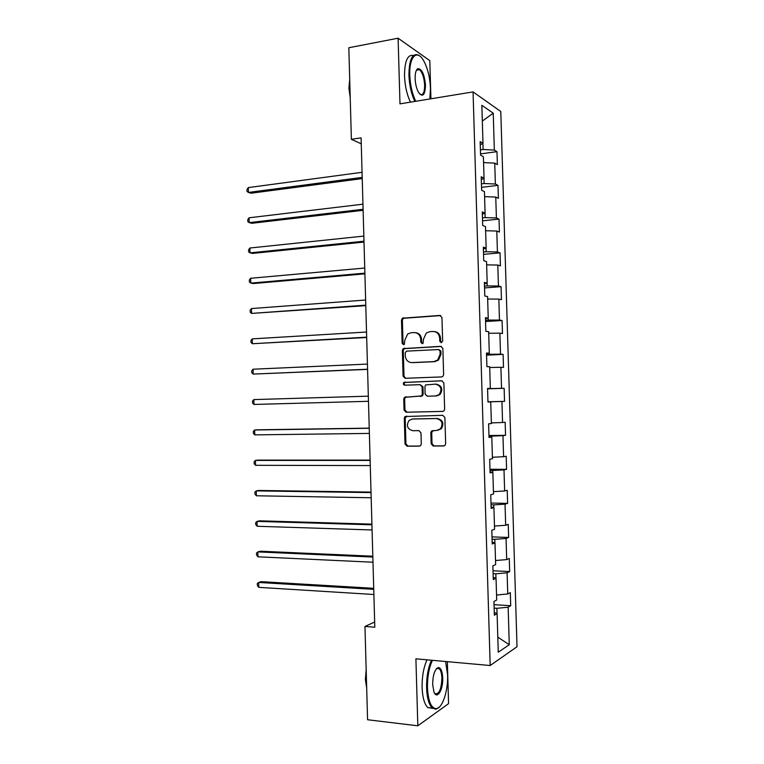 <?xml version="1.0" encoding="UTF-8"?>
<svg xmlns="http://www.w3.org/2000/svg" width="764" height="764" viewBox="0 0 764 764"><rect width="100%" height="100%" fill="white"/><g stroke="black" fill="none" stroke-linecap="round" stroke-linejoin="round"><path stroke-width="1.15" d="M441.248 342.702L442.642 341.069L441.955 317.518L439.835 315.437L402.418 318.177L401.482 320.126L402.141 343.246L403.573 344.698L404.318 344.411L404.844 340.104L407.68 334.011L411.042 332.751L414.05 332.579C417.965 332.77 420.181 334.985 420.706 339.226L420.792 342.243L422.253 343.704L423.036 343.399L423.533 339.073L426.312 333.008L429.836 331.662L432.901 331.481C436.884 331.671 439.147 333.906 439.672 338.185L439.758 341.221L441.248 342.702M431.154 443.836L433.264 446.033L443.645 445.966L445.049 445.345L445.651 443.731L444.877 417.488L442.748 415.31L404.987 416.552L404.29 418.28L405.025 444.037L407.078 446.205L419.341 446.128L420.668 445.555L421.298 443.913L420.974 432.806L418.892 430.629L412.799 430.715C407.25 429.034 406.018 425.586 409.112 420.372L412.464 418.997L436.511 418.538C442.079 420.104 443.406 423.523 440.494 428.805L436.855 430.39L431.469 431.02L430.829 432.682L431.154 443.836L432.023 443.731L434.124 445.918L444.276 445.851M430.925 98.795L429.807 60.642L398.101 38.2L399.983 103.856L473.059 91.909L490.182 665.52L415.902 658.826L417.822 725.8L367.57 719.745L364.963 626.451L374.809 627.215L361.086 137.854L351.383 139.315L361.257 143.842M398.101 38.2L348.833 47.74L351.383 139.315M441.63 376.919L442.891 376.394L443.626 374.627L442.862 348.441L440.732 346.331L403.201 348.613L402.351 350.485L403.086 376.194L405.14 378.295L441.63 376.919M443.865 382.945L444.638 409.16L443.97 410.851L442.633 411.424L406.114 412.235L404.051 410.096L403.736 399.075L404.481 397.318L421.566 395.905L422.291 394.157L422.081 386.785L419.99 384.664L404.739 385.19C403.258 384.741 402.953 383.824 403.841 382.449L441.745 380.797L443.865 382.945M473.059 91.909L500.792 111.496L517.018 646.745L490.182 665.52M494.041 604.668L510.705 605.718L510.304 592.577L507.745 593.972L507.105 572.819L509.664 571.567L509.273 558.446L506.704 559.601L506.064 538.477L508.643 537.455L508.241 524.343L505.672 525.269L505.033 504.164L507.611 503.371L507.21 490.278L504.632 490.975L504.001 469.889L506.58 469.325L506.188 456.251L503.6 456.719L502.96 435.661L505.548 435.327L505.157 422.253L502.569 422.502L501.929 401.463L504.526 401.358L504.135 388.303L501.537 388.322L500.897 367.303L503.495 367.427L503.104 354.381L500.506 354.171L499.876 333.18L502.473 333.534L502.082 320.508L499.475 320.068L498.844 299.096L501.451 299.679L501.06 286.662L498.443 285.994L497.813 265.051L500.43 265.853L500.038 252.855L497.421 251.967L496.791 231.034L499.408 232.075L499.016 219.087L496.399 217.969L495.76 197.064L498.386 198.325L497.994 185.356L495.368 184.009L494.738 163.133L497.374 164.613L496.982 151.664L494.346 150.088L493.229 113.167L481.855 105.327L482.991 143.307L480.164 141.626L480.575 155.13L483.392 156.725L484.042 178.203L481.215 176.761L481.626 190.284L484.443 191.63L485.083 213.137L482.275 211.934L482.676 225.466L485.493 226.583L486.133 248.109L483.325 247.144L483.736 260.696L486.544 261.565L487.184 283.119L484.386 282.403L484.787 295.974L487.594 296.594L488.234 318.168L485.446 317.69L485.847 331.28L488.645 331.662L489.294 353.254L486.496 353.025L486.907 366.624L489.695 366.758L490.345 388.389L487.556 388.398L487.967 402.017L490.746 401.902L487.967 401.959M510.705 605.718L508.146 607.208L509.273 644.721L498.262 652.217L497.097 613.607L494.356 615.201L493.945 601.497L496.695 599.998L496.037 578.224L493.286 579.57L492.875 565.876L495.635 564.625L494.976 542.879L492.217 543.978L491.806 530.302L494.575 529.299L493.916 507.582L491.156 508.432L490.746 494.766L493.515 494.012L492.866 472.314L490.087 472.916L489.686 459.269L492.455 458.763L491.806 437.094L489.027 437.447L488.616 423.819L491.395 423.552L490.746 401.902M495.96 578.195L495.826 573.793L493.105 573.659M496.543 595.022L507.745 593.972M495.826 573.793L507.105 572.819M496.037 578.224L493.219 577.269M494.9 542.86L494.795 539.317L492.073 539.222M495.511 560.528L506.704 559.601M494.795 539.317L506.064 538.477M494.976 542.879L492.159 542.125M493.84 507.563L493.764 504.88L491.042 504.823M494.47 526.062L505.672 525.269M493.764 504.88L505.033 504.164M493.916 507.582L491.109 507.029M492.78 472.305L492.732 470.481L490.02 470.471M493.439 491.644L504.632 490.975M492.732 470.481L504.001 469.889M492.866 472.314L490.058 471.961M491.729 437.084L491.701 436.12L488.989 436.148M492.408 457.254L503.6 456.719M491.701 436.12L502.96 435.661M491.806 437.094L489.017 436.941M490.669 401.912L487.967 401.864M491.376 422.912L502.569 422.502M490.669 401.797L501.929 401.463M490.268 388.389L487.566 388.685M490.268 388.599L501.537 388.322M489.714 367.503L500.897 367.303M490.345 388.389L487.566 388.513M489.208 353.264L489.246 354.324L486.544 354.458M489.246 354.324L500.506 354.171M488.693 333.257L499.876 333.18M489.294 353.254L486.515 353.589M488.158 318.177L488.215 320.097L485.522 320.259M488.215 320.097L499.475 320.068M487.661 299.049L498.844 299.096M488.234 318.168L485.474 318.693M487.107 283.138L487.193 285.898L484.491 286.108M487.193 285.898L498.443 285.994M486.639 264.869L497.813 265.051M487.184 283.119L484.424 283.845M486.057 248.128L486.171 251.738L483.469 251.986M486.171 251.738L497.421 251.967M485.618 230.738L496.791 231.034M486.133 248.109L483.383 249.035M485.006 213.166L485.14 217.616L482.456 217.902M485.14 217.616L496.399 217.969M484.596 196.635L495.76 197.064M485.083 213.137L482.342 214.264M483.965 178.241L484.118 183.532L481.435 183.857M484.118 183.532L495.368 184.009M483.574 162.579L494.738 163.133M484.042 178.203L481.301 179.53M482.915 143.355L483.096 149.486L480.413 149.849M483.096 149.486L494.346 150.088M482.323 121.084L493.229 113.167M482.991 143.307L480.26 144.835M417.822 725.8L448.573 703.644L447.351 661.662M374.656 622.011L364.963 626.451M497.02 613.578L496.867 608.306L494.146 608.134M497.803 637.157L509.273 644.721M496.867 608.306L508.146 607.208M497.097 613.607L494.27 612.451M480.537 153.889L496.982 151.664M481.54 187.342L497.994 185.356M482.542 220.834L499.016 219.087M483.545 254.355L500.038 252.855M484.548 287.923L501.06 286.662M485.56 321.52L502.082 320.508M486.563 355.155L503.104 354.381M487.575 388.828L504.135 388.303M487.957 401.788L504.526 401.358M488.97 435.509L505.548 435.327M489.982 469.268L506.58 469.325M490.994 503.065L507.611 503.371M492.006 536.891L508.643 537.455M493.019 570.765L509.664 571.567M441.477 342.664L440.608 341.307L440.522 338.271C440.093 334.317 438.049 332.082 434.401 331.576M415.492 332.674C419.121 333.142 421.145 335.358 421.585 339.312L421.671 342.329L422.511 343.666M440.666 315.58L403.325 318.311L402.389 320.25L403.048 343.322L403.86 344.65M441.401 346.417L404.108 348.68L403.258 350.552L403.994 376.203L405.627 378.276M440.045 351.029L438.565 349.549L406.553 351.144L405.207 352.739L405.292 355.909C405.799 360.111 407.995 362.346 411.892 362.594L433.78 361.62L437.629 360.064L440.14 354.238L440.045 351.029L440.895 351.087L438.908 349.578M440.895 351.087L440.99 354.295L438.488 360.111L434.64 361.668L412.789 362.642M442.967 411.385L406.114 412.235M420.133 384.664L422.96 386.785L423.17 394.138L422.444 395.886L405.388 397.299L404.643 399.056L404.958 410.048L407.011 412.178M442.136 380.825L404.748 382.458C403.898 383.643 404.099 384.55 405.35 385.161M435.757 395.962L439.195 394.52C442.356 389.182 441.086 385.715 435.404 384.13L425.653 384.922L424.918 386.689L425.128 394.071L427.229 396.21L436.616 395.943L440.054 394.501C443.206 389.172 441.945 385.715 436.273 384.13M436.616 395.943L427.229 396.21M433.159 430.438L431.698 432.586L432.023 443.731M437.715 430.304L441.353 428.728C444.256 423.457 442.929 420.038 437.371 418.481L436.511 418.538M412.866 418.968L437.371 418.481M406.754 416.046L405.197 418.214L405.932 443.932L407.986 446.09L419.961 446.014M362.05 172.301L248.3 187.591L248.424 192.433L251.031 193.216L362.231 178.595M248.3 187.591L246.982 189.567L247.039 191.497L248.424 192.433L362.193 177.401M429.817 98.976L430.485 88.509C429.998 77.699 427.792 68.55 423.839 61.063C417.287 48.657 409.007 56.269 409.791 75.092C410.23 85.215 412.216 93.943 415.75 101.278M414.823 101.431C411.318 93.953 409.351 85.148 408.921 75.025C409.151 59.076 412.464 52.496 418.873 55.294L420.028 56.23M425.481 85.262C425.023 95.424 422.664 97.725 418.395 92.177C416.466 88.471 415.377 83.935 415.138 78.558C415.072 73.143 415.979 69.849 417.841 68.655C421.909 68.789 424.45 74.328 425.481 85.262M419.999 94.344C423.017 95.634 424.564 92.578 424.641 85.205C424.144 77.613 422.406 72.437 419.426 69.677L417.373 69.419L416.38 70.345M349.893 85.864L349.874 84.966M350.227 97.725L348.909 88.061L349.721 79.561M410.44 102.147C406.916 94.688 404.939 85.902 404.509 75.798C404.624 61.091 407.594 54.32 413.41 55.486M432.443 660.316C428.996 667.726 427.334 676.923 427.468 687.896C428.289 701.686 431.316 708.6 436.531 708.629C442.662 707.865 448.22 690.341 447.589 674.746L445.593 661.5M439.329 707.072L435.9 709.24L432.243 708.037C428.9 704.675 427.019 697.99 426.598 688.001C426.455 677.066 428.079 667.812 431.459 660.23M442.728 677.926C443.311 689.777 436.951 700.235 433.952 691.926L432.663 684.496C432.863 675.042 434.706 669.398 438.183 667.574C440.818 667.612 442.327 671.069 442.728 677.926M434.525 693.129L434.945 693.569C439.061 694.629 441.372 689.443 441.888 678.021C441.688 673.39 440.809 670.286 439.243 668.72L437.562 668.185L436.339 668.825M366.519 682.271L366.5 681.354M366.691 688.173L365.393 679.492L366.176 669.665M432.634 708.362L427.792 707.54C424.421 704.179 422.53 697.513 422.1 687.533C421.967 676.627 423.609 667.392 427.019 659.829M362.948 204.179L249.093 217.788L249.217 222.63L251.824 223.298L363.12 210.31M249.093 217.788L247.775 219.698L247.822 221.636L249.217 222.63L363.091 209.288M363.836 236.095L249.885 248.013L250.009 252.865L252.617 253.409L364.008 242.064M249.885 248.013L248.567 249.857L248.615 251.795L250.009 252.865L363.979 241.214M364.734 268.04L250.678 278.268L250.802 283.119L253.409 283.539L364.896 273.846M250.678 278.268L249.351 280.044L249.408 281.983L250.802 283.119L364.877 273.159M365.631 300.023L251.471 308.56L251.595 313.412L365.794 305.657M251.471 308.56L250.143 310.27L250.191 312.199L251.595 313.412L365.775 305.151M366.529 332.034L252.263 338.872L252.387 343.733L366.682 337.507M252.263 338.872L250.936 340.515L250.984 342.453L252.387 343.733L366.672 337.163M367.427 364.084L253.056 369.213L253.18 374.083L367.579 369.384M253.056 369.213L251.728 370.788L251.776 372.727L253.18 374.083L367.57 369.222M368.324 396.163L253.849 399.591L253.982 404.462L368.468 401.301M253.982 404.462L252.569 403.039L252.521 401.1L253.849 399.591M369.222 428.126L257.239 429.817L254.651 429.998L254.775 434.869L369.375 433.417M369.232 428.27L254.651 429.998L253.314 431.431L253.371 433.379L254.775 434.869M370.12 460.1L258.041 460.119L255.443 460.425L255.577 465.305L370.273 465.572M370.129 460.415L255.443 460.425L254.106 461.8L254.164 463.748L255.577 465.305M371.017 492.102L258.834 490.459L256.246 490.889L256.37 495.779L371.18 497.756M371.027 492.599L256.246 490.889L254.909 492.188L254.956 494.146L256.37 495.779M371.915 524.142L259.636 520.828L257.048 521.382L257.172 526.272L372.078 529.968M371.934 524.811L257.048 521.382L255.701 522.614L255.759 524.572L257.172 526.272M372.813 556.211L260.428 551.226L257.84 551.904L257.974 556.803L372.985 562.218M372.842 557.051L257.84 551.904L256.503 553.069L256.551 555.027L257.974 556.803M373.711 588.318L261.231 581.652L258.643 582.464L258.776 587.354L373.892 594.507M373.739 589.331L258.643 582.464L257.296 583.553L257.353 585.51L258.776 587.354M440.522 338.271L439.672 338.185M421.671 342.329L420.792 342.243M421.585 339.312L420.706 339.226M403.048 343.322L402.141 343.246M402.389 320.25L401.482 320.126M404.309 317.948L403.402 317.824M440.656 315.57L439.835 315.437M440.608 341.307L439.758 341.221M403.994 376.203L403.086 376.194M403.258 350.552L402.351 350.485M405.178 348.279L404.28 348.203M441.267 346.378L440.732 346.331M434.64 361.668L433.78 361.62M440.99 354.295L440.14 354.238M404.958 410.048L404.051 410.096M404.643 399.056L403.736 399.075M406.572 396.822L405.665 396.841M421.212 396.392L420.334 396.411M423.17 394.138L422.291 394.157M422.96 386.785L422.081 386.785M405.55 382.143L404.653 382.134M431.698 432.586L430.829 432.682M413.353 418.93L412.464 418.997M407.986 446.09L407.078 446.205M405.932 443.932L405.025 444.037M405.197 418.214L404.29 418.28M444.123 445.899L443.645 445.966M434.124 445.918L433.264 446.033M403.325 318.311L402.418 318.177M404.108 348.68L403.201 348.613M438.488 360.111L437.629 360.064M405.388 397.299L404.481 397.318M422.444 395.886L421.566 395.905M404.748 382.458L403.841 382.449M440.054 394.501L439.195 394.52M432.338 430.934L431.469 431.02M441.353 428.728L440.494 428.805M405.894 416.495L404.987 416.552M419.426 69.677L416.476 70.202M417.373 69.419L417.841 68.655M427.792 707.54L432.243 708.037M439.243 668.72L436.664 668.471M437.562 668.185L438.183 667.574M436.531 708.629L435.9 709.24"/></g></svg>
